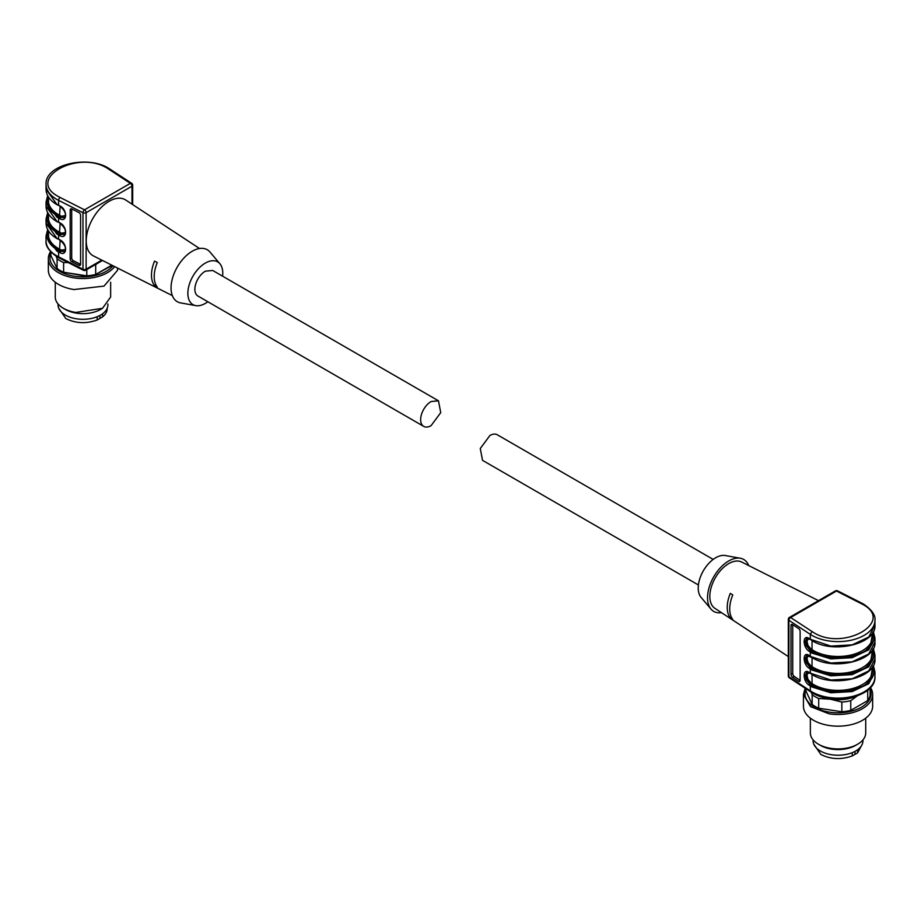 <?xml version="1.0" encoding="UTF-8"?>
<svg xmlns="http://www.w3.org/2000/svg" width="921" height="921" viewBox="0 0 921 921"><rect width="100%" height="100%" fill="white"/><g stroke="black" fill="none" stroke-linecap="round" stroke-linejoin="round"><path stroke-width="1.38" d="M423.706 426.377A14.771 8.519 -60 0 0 431.086 425.652L440.733 412.643L438.465 400.808L431.086 401.544A14.771 8.519 -60 0 0 421.438 414.554A14.771 8.519 -60 0 0 423.706 426.377L197.934 296.032A14.771 8.519 -60 0 1 195.666 284.198A14.771 8.519 -60 0 1 205.314 271.188L212.693 270.463L438.465 400.808M172.342 295.618L93.458 255.946A32.304 18.65 -60 0 1 86.229 240.865A32.304 18.65 -60 0 1 109.069 201.308A32.304 18.65 -60 0 1 125.74 200.03L199.535 248.509M157.284 262.566L154.532 261.138A28.148 16.256 -60 0 0 154.532 285.625L157.284 287.053A27.975 16.152 -60 0 1 157.284 262.566M219.912 263.763L209.988 252.043A29.99 17.315 120 0 0 192.259 251.226A29.99 17.315 120 0 0 171.939 280.433A29.99 17.315 120 0 0 180.631 302.905L195.736 305.622A24.683 14.252 -60 0 1 188.586 287.133A24.683 14.252 -60 0 1 205.314 263.095A24.683 14.252 -60 0 1 219.912 263.763A24.683 14.252 -60 0 1 222.583 276.173M154.532 285.625L155.891 284.842M207.824 301.743A24.683 14.252 -60 0 1 205.314 303.4A24.683 14.252 -60 0 1 195.736 305.622M80.576 264.258L80.576 215.272A2.303 1.416 56.7 0 0 78.838 212.509L71.907 208.998A2.303 1.416 56.7 0 0 70.641 208.952A2.303 1.416 56.7 0 0 70.18 210L70.18 258.974A2.303 1.416 56.7 0 0 71.907 261.737L78.838 265.26A2.303 1.416 56.7 0 0 80.104 265.306A2.303 1.416 56.7 0 0 80.576 264.258M48.03 196.3A35.988 20.78 -0 0 0 57.516 215.998A35.988 20.78 -0 0 0 59.209 216.919L64.228 217.736C66.68 214.662 65.287 210.863 60.061 206.327L58.599 205.256L58.599 200.364A2.303 1.243 -63.1 0 1 60.118 197.474L84.49 209.838L130.368 183.348L107.435 168.336C77.376 149.237 25.408 179.25 58.495 196.599L60.118 197.474M48.03 213.258A35.988 20.78 -0 0 0 57.516 232.955A35.988 20.78 -0 0 0 59.209 233.865L64.228 234.694C66.68 231.62 65.287 227.809 60.061 223.285L58.599 222.214L58.599 218.07L59.877 218.714C67.498 222.974 67.486 209.366 59.877 205.901L58.599 205.256A36.909 21.31 -0 0 1 56.86 204.324L46.05 189.254L46.05 184.35A36.909 21.31 180 0 0 56.86 199.42A36.909 21.31 180 0 0 58.599 200.364L82.971 212.728A2.303 1.335 -0 0 0 86.125 212.67L86.125 269.174L101.794 260.136M48.03 230.204A35.988 20.78 -0 0 0 57.516 249.902A35.988 20.78 -0 0 0 59.209 250.823L64.228 251.652C66.68 248.578 65.287 244.767 60.061 240.231L58.599 239.161L58.599 235.016L59.877 235.672C67.498 239.932 67.486 226.324 59.877 222.859L58.599 222.214A36.909 21.31 -0 0 1 56.86 221.27L46.05 206.2L46.05 202.056L56.86 217.126A36.909 21.31 -0 0 0 58.599 218.07L59.209 216.919M71.7 208.906A2.303 1.416 -123.3 0 0 71.7 208.998L71.7 257.972A2.303 1.416 -123.3 0 0 73.427 260.735L80.357 264.258A2.303 1.416 -123.3 0 0 80.576 264.35M64.827 217.344L60.809 217.368L57.839 215.813L48.825 206.995L48.318 196.772M64.827 234.302L60.809 234.325L57.839 232.76L48.825 223.953L48.318 213.718M64.827 251.26L60.809 251.283L57.839 249.718L48.825 240.899L48.318 230.676M68.212 262.566L63.618 262.531A32.304 18.65 180 0 1 57.09 258.766L56.193 256.291M97.027 263.659L95.692 264.741A32.304 18.65 180 0 1 94.794 264.949M63.618 262.531L63.618 272.248A32.304 18.65 180 0 1 57.09 268.483L57.09 258.766M50.885 251.997L50.885 255.612L57.09 268.483A32.304 18.65 180 0 0 63.618 272.248L86.781 276.335L86.781 269.577M95.692 264.741L95.692 274.458A32.304 18.65 180 0 1 86.781 275.84L63.618 272.248L86.781 275.84A32.304 18.65 180 0 0 95.692 274.458L112.247 265.398M111.786 265.167L95.692 274.458L111.786 265.167M58.737 308.27L65.828 318.562C75.695 323.467 86.148 323.939 97.212 319.978L102.553 316.893L102.553 313.796M102.553 316.893A24.222 13.988 -0 0 0 107.181 308.673L107.181 308.27M97.212 319.978L97.212 316.709M99.928 318.47L99.928 315.443M63.618 272.754A32.304 18.65 180 0 1 57.09 268.978M95.692 274.953A32.304 18.65 180 0 1 86.781 276.335M112.972 265.755A33.006 19.053 180 0 1 74.417 276.219A33.006 19.053 180 0 1 50.885 253.31M114.653 266.595A34.607 19.974 180 0 1 74.002 277.866A34.607 19.974 180 0 1 48.353 258.571A34.607 19.974 180 0 1 50.528 251.606M117.566 268.069L117.566 270.244L104.027 286.097L74.002 289.551A34.607 19.974 180 0 1 48.353 270.244L48.353 258.571M110.647 282.24L110.647 296.999L102.542 308.293L75.798 312.438A27.688 15.979 180 0 1 63.388 308.293A27.688 15.979 180 0 1 55.283 296.999L55.283 282.24M63.388 308.293L65.345 309.433A24.913 14.391 -0 0 0 76.512 313.152A24.913 14.391 -0 0 0 100.585 309.433L102.542 308.293M107.884 303.965L107.884 304.909A24.913 14.391 180 0 1 76.512 318.804A24.913 14.391 180 0 1 58.046 304.909L58.046 303.965M862.954 739.897L862.954 740.852A24.913 14.391 180 0 1 831.582 754.736A24.913 14.391 180 0 1 813.116 740.852L813.116 739.897M857.612 744.237L855.655 745.365A24.913 14.391 180 0 1 831.582 749.095A24.913 14.391 180 0 1 820.415 745.365L818.458 744.237A27.688 15.979 0 0 0 830.869 748.37A27.688 15.979 0 0 0 857.612 744.237A27.688 15.979 0 0 0 865.717 732.932L865.717 718.173M810.353 718.173L810.353 732.932A27.688 15.979 0 0 0 818.458 744.237M803.434 694.503L803.434 706.188A34.607 19.974 0 0 0 829.084 725.483A34.607 19.974 0 0 0 872.648 706.188L872.648 694.503A34.607 19.974 180 0 1 829.084 713.81L810.584 706.672L803.434 694.503L805.184 688.24M870.472 687.538A34.607 19.974 180 0 1 872.648 694.503M870.115 689.253A33.006 19.053 180 0 1 829.499 712.163A33.006 19.053 180 0 1 805.967 689.253M698.417 584.985L482.535 460.35L480.267 448.515L489.914 435.506A14.771 8.519 120 0 1 497.294 434.77L713.176 559.415M818.493 600.653L741.67 562.017A26.767 15.45 120 0 0 728.741 563.594A26.767 15.45 120 0 0 711.38 586.769A26.767 15.45 120 0 0 714.915 608.344L788.318 656.569M730.307 593.389A27.975 16.152 120 0 0 730.307 617.876L732.771 619.465A28.148 16.256 120 0 1 732.771 594.978L730.307 593.389M721.465 612.649A29.99 17.315 -60 0 1 711.012 609.115A29.99 17.315 -60 0 1 710.079 584.582A29.99 17.315 -60 0 1 728.741 560.958A29.99 17.315 -60 0 1 740.369 558.253A29.99 17.315 -60 0 1 748.658 565.54M731.389 617.254L730.307 617.876M740.369 558.253L725.264 555.524A24.683 14.252 120 0 0 715.686 557.758A24.683 14.252 120 0 0 700.328 577.202A24.683 14.252 120 0 0 701.088 597.395L711.012 609.115M792.613 624.611L791.001 625.44L791.001 674.414L792.728 673.539L792.728 624.691M791.001 625.44A2.303 1.243 63.1 0 1 791.473 624.38A2.303 1.243 63.1 0 1 792.521 624.553L798.611 628.559A2.303 1.243 63.1 0 1 800.13 631.438L800.13 680.412A2.303 1.243 63.1 0 1 799.658 681.471A2.303 1.243 63.1 0 1 798.611 681.298L792.521 677.292A2.303 1.243 63.1 0 1 791.001 674.414M810.964 673.585L806.704 672.318L805.345 675.45L806.336 679.663L809.881 684.13L809.191 685.236C802.502 681.241 802.49 667.633 809.191 672.422L810.307 673.159L810.307 669.014L809.191 668.278C802.502 664.283 802.49 650.675 809.191 655.476L810.307 656.213L810.307 652.068L809.191 651.331C802.502 647.336 802.49 633.729 809.191 638.518L810.307 639.255L810.307 634.362L788.894 620.282A2.303 1.416 -56.7 0 1 790.632 617.519L836.51 591.029A2.303 1.335 60 0 0 835.359 590.925L789.47 617.404A2.303 1.335 60 0 1 790.632 617.519L813.565 632.531C843.624 651.631 895.592 621.629 862.505 604.28L836.51 591.029A2.303 1.243 116.9 0 1 837.557 590.856A2.303 2.303 0 0 0 835.359 590.925M806.658 655.395L805.345 658.492L806.336 662.717L809.881 667.172L809.191 668.278M810.964 639.669L806.692 638.414L805.345 641.534L806.336 645.759L809.881 650.226L809.191 651.331M800.13 680.285L794.259 676.417L792.521 677.292M792.728 673.539A2.303 1.243 -116.9 0 0 794.259 676.417M872.682 666.62L870.449 679.548L855.206 689.115L833.056 691.464L812.921 685.65L810.204 683.935L806.6 679.514L805.587 675.3L806.796 672.272M872.682 649.662L870.449 662.59L855.206 672.157L833.056 674.506L812.921 668.704L810.204 666.988L806.6 662.567L805.587 658.354L806.796 655.326M872.682 632.704L870.449 645.644L855.206 655.199L833.056 657.548L812.921 651.746L810.204 650.03L806.6 645.609L805.587 641.396L806.796 638.368M856.035 696.311A29.99 17.315 180 0 1 830.27 699.177A29.99 17.315 180 0 1 820.047 696.311M857.359 695.839L850.762 700.674A32.304 18.65 180 0 1 841.852 702.055L830.27 699.177L818.7 698.475A32.304 18.65 180 0 1 812.172 694.71L811.263 692.235M868.802 689.219A32.304 18.65 180 0 1 867.72 690.888L865.832 691.556M857.624 749.74L857.624 752.837L852.282 755.922L852.282 752.653M813.819 744.214L820.91 754.495C830.765 759.399 841.218 759.883 852.282 755.922M857.624 752.837L862.263 744.214M805.967 688.758L805.967 691.049L812.172 704.427L812.172 694.71M870.115 687.941L870.115 695.459A32.304 18.65 180 0 1 867.72 700.605L850.762 710.39A32.304 18.65 180 0 1 841.852 711.772L818.7 708.191A32.304 18.65 180 0 1 812.172 704.427M867.72 690.888L867.72 700.605M850.762 700.674L850.762 710.39M841.852 702.055L841.852 711.772M818.7 698.475L818.7 708.191M854.999 754.403L854.999 751.386M132.002 204.14L132.002 186.18L86.125 212.67A2.303 1.335 -120 0 0 84.49 209.838A2.303 1.243 -63.1 0 0 82.971 212.728L82.971 269.231A2.303 1.335 -0 0 0 86.125 269.174A2.303 1.335 60 0 1 85.641 270.233L102.507 260.493M132.002 186.18A2.303 1.335 -0 0 0 132.682 185.236A2.303 2.303 0 0 0 131.645 183.302A2.303 1.416 123.3 0 0 130.368 183.348A2.303 1.335 -120 0 1 132.002 186.18M59.082 257.926L57.344 256.994C49.112 251.283 45.348 245.919 46.05 240.865A36.909 21.31 180 0 0 56.86 255.934A36.909 21.31 -0 0 0 58.599 256.867A2.303 1.243 116.9 0 0 59.082 257.926L83.443 270.29A2.303 1.243 -63.1 0 1 82.971 269.231L58.599 256.867L58.599 251.974L59.877 252.619C67.498 256.878 67.486 243.271 59.877 239.817L58.599 239.161A36.909 21.31 -0 0 1 56.86 238.228L46.05 223.158L46.05 219.014L56.86 234.084A36.909 21.31 -0 0 0 58.599 235.016L59.209 233.865M110.693 170.281L108.954 169.28M60.487 206.258L59.877 205.901L60.487 206.258M59.209 205.613L57.056 204.738C49.895 200.502 46.223 195.333 46.05 189.254M48.353 196.841L48.353 200.548A34.607 19.974 -0 0 0 58.495 214.674A34.607 19.974 -0 0 0 60.118 215.56L61.419 216.216L59.877 218.714M60.487 223.216L59.877 222.859L60.487 223.216M59.209 222.56L57.056 221.696C49.895 217.448 46.223 212.291 46.05 206.2M48.353 213.787L48.353 217.506A34.607 19.974 -0 0 0 58.495 231.632A34.607 19.974 -0 0 0 60.118 232.518L61.419 233.174L59.877 235.672M60.487 240.162L59.877 239.817L60.487 240.162M59.209 239.518L57.056 238.643C49.895 234.406 46.223 229.248 46.05 223.158M48.353 230.745L48.353 234.464A34.607 19.974 -0 0 0 58.495 248.589A34.607 19.974 -0 0 0 60.118 249.464L61.419 250.121L59.877 252.619M59.209 250.823L58.599 251.974A36.909 21.31 -0 0 1 56.86 251.03L46.05 235.96L46.05 240.865M80.357 264.258L78.838 265.26M73.427 260.735L71.907 261.737M71.7 257.972L70.18 258.974M71.7 208.998L70.18 210M60.118 240.266L59.508 250.616M60.118 223.308L59.508 233.669M60.118 206.362L59.508 216.711M61.419 216.216L65.414 215.629M61.419 233.174L65.414 232.576M61.419 250.121L65.414 249.533M788.318 675.922A2.303 1.335 0 0 0 788.894 676.797L788.894 620.282A2.303 1.335 0 0 1 788.318 619.407L788.318 675.922A2.303 2.303 0 0 0 789.355 677.844A2.303 1.416 -56.7 0 1 788.894 676.797L810.307 690.865L810.307 685.972L809.191 685.236M810.779 691.913L812.414 692.926C833.551 706.257 876.147 696.495 874.95 676.797A36.909 21.31 180 0 1 852.167 696.495A36.909 21.31 180 0 1 811.931 691.867A36.909 21.31 0 0 1 810.307 690.865A2.303 1.416 123.3 0 0 810.779 691.913L789.355 677.844M812.046 631.599L810.307 634.362A36.909 21.31 0 0 0 811.931 635.363A36.909 21.31 180 0 0 852.167 639.98A36.909 21.31 180 0 0 874.95 620.293C875.629 615.205 871.865 609.829 863.656 604.164L861.918 603.22A2.303 1.243 116.9 0 0 860.882 603.393M874.95 625.186C876.55 643.917 833.321 654.221 812.126 640.682L810.307 639.255L830.834 646.093L852.167 644.873L868.733 637.033L874.95 625.186L874.95 620.293M874.95 676.797L874.95 671.904L868.733 683.739L852.167 691.59L830.834 692.811L811.931 686.974L810.307 685.972L810.998 684.867A35.988 20.78 0 0 0 812.587 685.846A35.988 20.78 0 0 0 855.747 689.242A35.988 20.78 0 0 0 872.97 666.148M811.343 684.694L812.046 683.589L810.906 682.829L809.881 684.13L810.998 684.867M809.881 672.825L809.191 672.422L809.881 672.825M874.95 659.091C876.55 677.821 833.321 688.125 812.126 674.586L810.307 673.159L830.834 679.997L852.167 678.789L868.733 670.937L874.95 659.091L874.95 654.946L868.733 666.792L852.167 674.644L830.834 675.853L811.931 670.016L810.307 669.014L810.998 667.909A35.988 20.78 0 0 0 812.587 668.888A35.988 20.78 0 0 0 855.747 672.284A35.988 20.78 0 0 0 872.97 649.19M811.343 667.737L812.046 666.631L810.906 665.883L809.881 667.172L810.998 667.909M809.881 655.879L809.191 655.476L809.881 655.879M810.964 656.627L830.834 663.039L852.167 661.831L868.733 653.979L874.95 642.144L874.95 638L868.733 649.835L852.167 657.686L830.834 658.895L811.931 653.07L810.307 652.068L810.998 650.963A35.988 20.78 0 0 0 812.587 651.941A35.988 20.78 0 0 0 855.747 655.338A35.988 20.78 0 0 0 872.97 632.243M811.343 650.779L812.046 649.673L810.906 648.925L809.881 650.226L810.998 650.963M809.881 638.921L809.191 638.518L809.881 638.921M800.13 680.527L798.611 681.298M812.046 674.54L812.046 683.589A34.607 19.974 0 0 0 813.565 684.522A34.607 19.974 0 0 0 851.28 688.85A34.607 19.974 0 0 0 872.648 670.396L872.648 666.689M808.626 672.434L806.934 675.105L807.993 679.353L810.906 682.829M812.046 657.582L812.046 666.631A34.607 19.974 0 0 0 813.565 667.575A34.607 19.974 0 0 0 851.28 671.904A34.607 19.974 0 0 0 872.648 653.438L872.648 649.731M808.626 655.476L806.934 658.147L807.993 662.406L810.906 665.883M812.046 640.625L812.046 649.673A34.607 19.974 0 0 0 813.565 650.617A34.607 19.974 0 0 0 851.28 654.946A34.607 19.974 0 0 0 872.648 636.492L872.648 632.773M808.626 638.529L806.934 641.189L807.993 645.448L810.906 648.925M132.682 204.589L132.682 185.236M83.443 270.29A2.303 2.303 0 0 0 85.641 270.233M46.05 184.35C44.853 164.663 87.449 154.901 108.586 168.221L131.645 183.302M47.673 229.559L46.05 235.96M47.673 212.613L46.05 219.014M47.673 195.655L46.05 202.056M789.47 617.404A2.303 2.303 0 0 0 788.318 619.407M806.692 655.372L812.126 657.629C833.321 671.167 876.55 660.864 874.95 642.144M837.557 590.856L861.918 603.22M873.327 665.503L874.95 671.904M873.327 648.545L874.95 654.946M873.327 631.587L874.95 638"/></g></svg>
